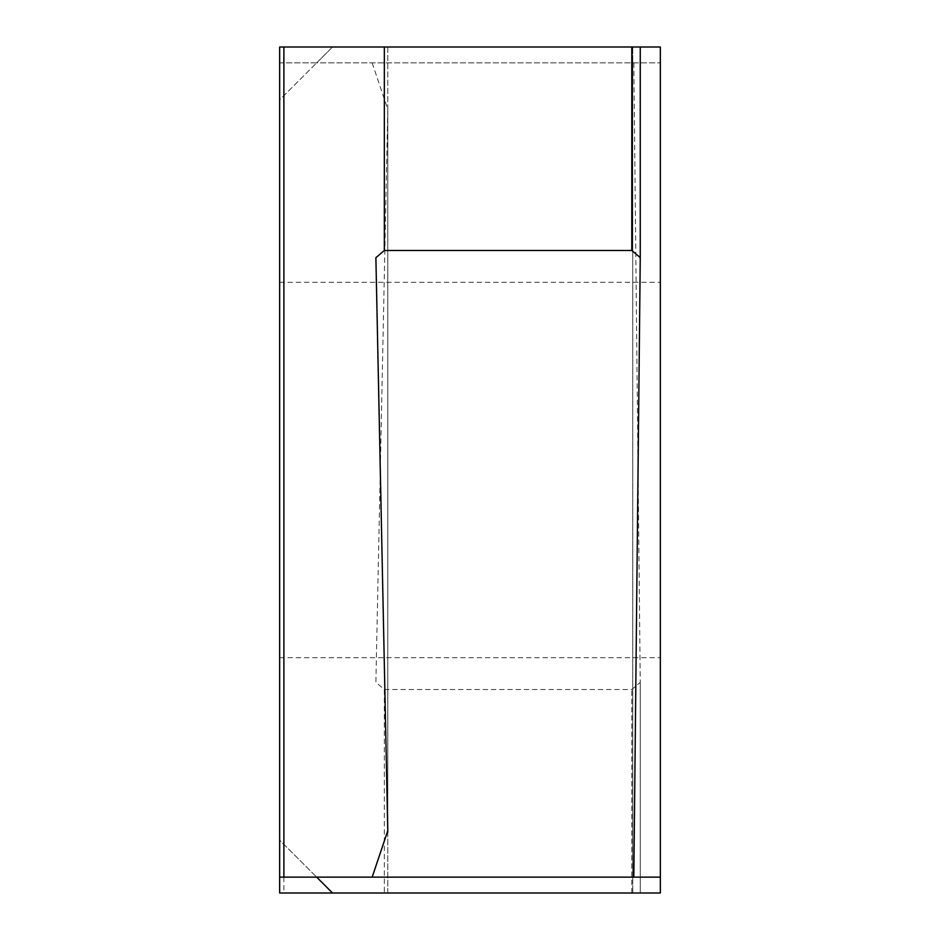 <?xml version="1.0" encoding="UTF-8"?>
<svg xmlns="http://www.w3.org/2000/svg" width="940" height="940" viewBox="0 0 940 940"><rect width="100%" height="100%" fill="white"/><g stroke="black" fill="none" stroke-linecap="round" stroke-linejoin="round"><path stroke-width="0.7" stroke-dasharray="4.7 3.53" d="M660.35 470L660.35 657.706L660.35 470M279.65 470L279.65 657.706L279.65 470M660.35 893L660.35 47L332.525 47L316.663 62.863L660.35 62.863L279.65 62.863L279.65 893L332.525 893M279.65 877.138L279.65 840.125L316.663 877.138L279.65 840.125L279.65 877.138L633.818 877.138M279.65 47L279.65 99.875L332.525 47L279.65 47M279.65 62.863L279.65 99.875L316.663 62.863L279.65 62.863M632.738 62.863L632.738 893L632.738 62.863M387.774 832.276L387.774 893L375.882 893L384.343 893L384.343 689.514L375.882 682.299L387.785 109.275L372.17 62.863M384.343 689.514L631.798 689.514L640.258 682.358L640.258 893L632.738 893M640.258 682.417L640.258 893L384.343 893M633.818 62.863L640.258 682.358M632.738 47L632.738 877.138L632.738 47L640.258 47M387.774 47L375.882 47L387.785 47L387.774 829.174L387.774 110.826M283.88 62.863L283.88 893M631.798 893L631.798 689.514M279.65 657.706L660.35 657.706L279.65 657.706M279.65 282.294L660.35 282.294L279.65 282.294M387.785 893L387.785 109.275M387.785 47L387.785 830.725"/><path stroke-width="1.41" d="M631.798 893L660.35 893L660.35 877.138L279.65 877.138L279.65 893L387.774 893M279.65 877.138L279.65 47L384.343 47L384.343 250.487L375.882 257.701L387.785 830.725L372.17 877.138M332.525 893L316.663 877.138L332.525 893L660.35 893M632.738 47L660.35 47L660.35 877.138L632.738 877.138M633.818 877.138L640.258 257.584L631.798 250.487L384.343 250.487M384.343 47L640.258 47L640.258 257.584M387.774 832.276L387.774 829.174M640.258 257.525L640.258 47M631.798 47L631.798 250.487M283.88 877.138L283.88 47"/></g></svg>
